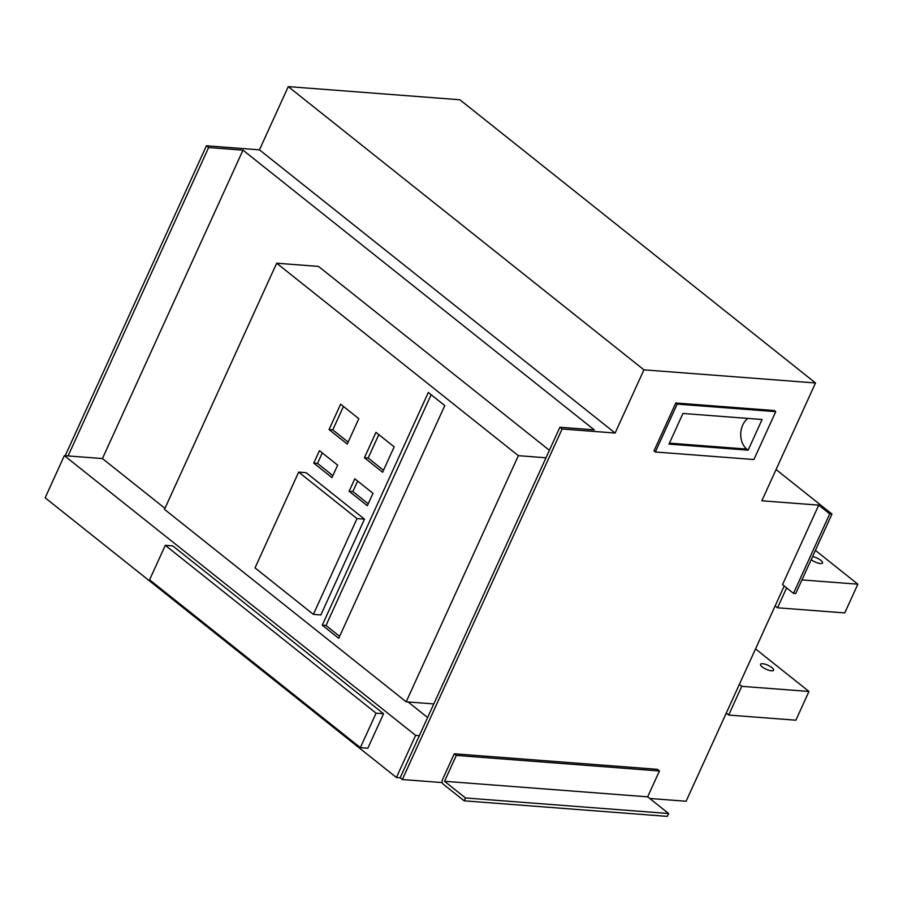 <?xml version="1.0" encoding="UTF-8"?>
<svg xmlns="http://www.w3.org/2000/svg" width="903" height="903" viewBox="0 0 903 903"><rect width="100%" height="100%" fill="white"/><g stroke="black" fill="none" stroke-linecap="round" stroke-linejoin="round"><path stroke-width="1.35" d="M784.21 585.979L686.099 801.254L649.731 798.478M776.072 469.537L831.968 514.055L795.735 593.542L793.5 593.373L829.722 513.875L831.968 514.055M811.176 559.657A7.179 2.167 24.5 0 0 820.443 563.54A7.179 2.167 24.5 0 0 822.509 562.964A7.179 2.167 24.5 0 0 819.608 559.488A7.179 2.167 24.5 0 0 812.587 556.575M518.356 455.665L276.668 263.213L164.493 509.36L406.181 701.812L518.356 455.665L545.988 457.776M354.811 478.816L349.134 491.266L367.329 505.748L373.007 493.298L354.811 478.816M319.448 450.653L313.77 463.104L331.965 477.597L337.643 465.147L319.448 450.653M375.975 432.356L364.417 457.742L382.612 472.224L394.171 446.85L375.975 432.356M340.623 404.205L329.053 429.58L347.249 444.073L358.818 418.687L340.623 404.205M428.315 392.455L322.258 625.192L338.727 638.319L444.795 405.571L428.315 392.455M364.496 519.157L306.14 472.687L298.667 472.111L255.018 567.897L313.375 614.367L320.847 614.943L364.496 519.157L357.024 518.593L298.667 472.111M675.794 402.998L774.368 410.549L775.733 411.644L753.915 459.525L655.341 451.985L653.975 450.89L675.794 402.998L677.171 404.092L775.733 411.644M442.481 779.639L454.265 753.779L456.331 755.416L444.547 781.287L465.485 797.959L464.176 800.826L443.238 784.154A3.319 2.438 94.4 0 1 442.481 779.639M456.331 755.416L659.438 770.97L657.384 769.322L454.265 753.779M815.522 382.974L643.929 369.835L288.271 86.62L459.864 99.759L815.522 382.974L761.839 500.781L818.739 505.127L782.506 584.625L793.5 593.373M442.267 782.596L402.343 779.537L562.106 428.993L615.124 433.045L643.929 369.835M288.271 86.62L259.454 149.842L206.437 145.778L65.197 455.722M396.417 777.506L415.617 735.369L64.35 455.654L45.15 497.801L396.417 777.506L400.153 777.788L402.343 779.537M383.549 713.742L172.766 545.897L165.294 545.322L149.582 579.805L360.365 747.65L367.837 748.226L383.549 713.742L376.088 713.178L165.294 545.322M562.106 428.993L559.905 427.243L594.253 429.873L242.986 150.158L102.434 458.566L68.086 455.936L208.638 147.528L206.437 145.778M242.986 150.158L208.638 147.528M559.905 427.243L400.153 777.788M68.086 455.936L64.35 455.654M415.617 735.369L419.353 735.652M102.434 458.566L164.956 508.355M408.1 701.958L427.616 717.513M549.396 450.292L318.488 266.408L276.668 263.213M433.812 703.934L406.181 701.812M259.454 149.842L615.124 433.045M818.739 505.127L829.722 513.875M360.365 747.65L376.088 713.178M659.438 770.97L647.654 796.83L668.592 813.501L667.283 816.38L464.176 800.826M668.592 813.501L465.485 797.959M647.654 796.83L444.547 781.287M655.341 451.985L677.171 404.092M682.95 413.461L762.098 419.511L748.135 450.168L668.976 444.107L682.95 413.461M748.135 450.168L746.758 449.073A17.665 12.981 -85.6 0 1 740.742 433.745A17.665 12.981 -85.6 0 1 747.831 418.428M357.644 481.073L352.87 491.548L349.134 491.266M352.87 491.548L368.232 503.784M322.281 452.911L317.506 463.397L313.77 463.104M317.506 463.397L332.868 475.621M378.82 434.614L368.142 458.024L364.417 457.742M368.142 458.024L383.504 470.26M343.456 406.463L332.789 429.873L329.053 429.58M332.789 429.873L348.14 442.098M431.16 394.713L325.983 625.486L322.258 625.192M325.983 625.486L339.63 636.344M313.375 614.367L357.024 518.593M775.146 605.868L777.551 607.787L786.615 587.898M801.943 579.918L857.85 584.196L815.398 550.39M777.551 607.787L844.756 612.923L857.85 584.196M755.529 648.918L808.964 691.461L795.87 720.199L728.665 715.052L726.26 713.144M808.964 691.461L741.758 686.325L728.665 715.052M762.234 666.888A7.179 2.167 24.5 0 0 769.063 670.319A7.179 2.167 24.5 0 0 773.623 670.229A7.179 2.167 24.5 0 0 767.99 665.285A7.179 2.167 24.5 0 0 760.552 664.281A7.179 2.167 24.5 0 0 762.234 666.888M741.758 686.325L739.354 684.406M669.416 443.147L746.758 449.073"/></g></svg>

